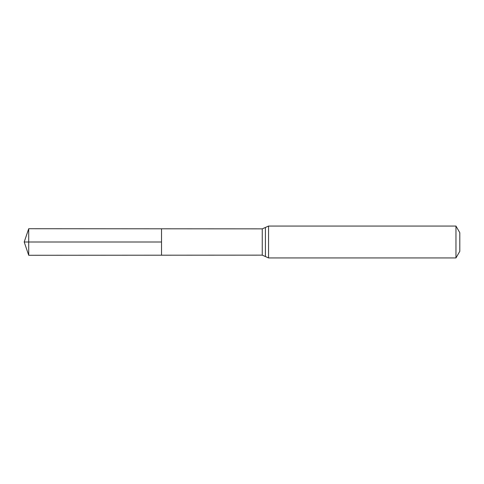 <?xml version="1.0" encoding="UTF-8"?>
<svg xmlns="http://www.w3.org/2000/svg" width="484" height="484" viewBox="0 0 484 484"><rect width="100%" height="100%" fill="white"/><g stroke="black" fill="none" stroke-linecap="round" stroke-linejoin="round"><path stroke-width="0.73" d="M161.523 242L161.523 228.799L28.713 228.72L28.713 255.28L161.523 255.201L161.523 228.799L262.255 228.859L262.255 255.141L161.523 255.201L161.523 242M455.964 226.064L455.964 257.936L459.8 251.299L459.8 232.701L455.964 226.064L268.559 226.064L262.255 228.859M28.713 255.28L24.2 242L161.523 242L28.713 242M455.964 257.936L268.559 257.936L268.559 226.064M268.559 257.936L265.407 256.538L265.407 227.462M265.407 256.538L262.255 255.141M24.2 242L28.713 228.72"/></g></svg>
